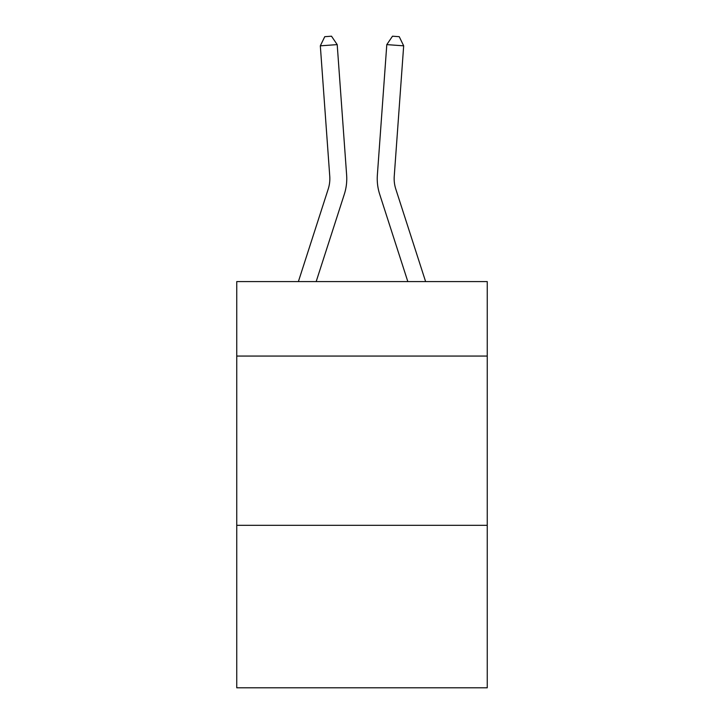 <?xml version="1.0" encoding="UTF-8"?>
<svg xmlns="http://www.w3.org/2000/svg" width="724" height="724" viewBox="0 0 724 724"><rect width="100%" height="100%" fill="white"/><g stroke="black" fill="none" stroke-linecap="round" stroke-linejoin="round"><path stroke-width="1.09" d="M487.252 356.063L487.252 281.591L236.748 281.591L236.748 356.063L487.252 356.063L487.252 687.8L236.748 687.8L236.748 356.063M487.252 525.316L236.748 525.316M344.316 194.267L316.171 281.591L344.316 194.267A50.78 50.78 129.1 0 0 346.633 175.018L337.203 44.617L346.633 175.018M298.388 281.591L328.207 189.073A33.847 33.847 -120.3 0 0 329.755 176.24L320.325 45.829L324.75 36.689L331.502 36.2L337.203 44.617L320.325 45.829M425.612 281.591L395.793 189.073A33.847 33.847 120.3 0 1 394.245 176.24L403.675 45.829L386.797 44.617L377.367 175.018A50.78 50.78 -129.1 0 0 379.684 194.267L407.829 281.591L379.684 194.267M328.207 189.073A33.847 33.847 -50.9 0 0 329.755 176.24A33.847 33.847 -50.9 0 1 328.207 189.073A33.847 33.847 -50.9 0 0 329.755 176.24A33.847 33.847 -50.9 0 1 328.207 189.073A33.847 33.847 -50.9 0 0 329.755 176.24A33.847 33.847 -50.9 0 1 328.207 189.073A33.847 33.847 -50.9 0 0 329.755 176.24A33.847 33.847 -50.9 0 1 328.207 189.073A33.847 33.847 -50.9 0 0 329.755 176.24A33.847 33.847 -50.9 0 1 328.207 189.073A33.847 33.847 -50.9 0 0 329.755 176.24A33.847 33.847 -50.9 0 1 328.207 189.073A33.847 33.847 -50.9 0 0 329.755 176.24A33.847 33.847 -50.9 0 1 328.207 189.073A33.847 33.847 -50.9 0 0 329.755 176.24A33.847 33.847 -50.9 0 1 328.207 189.073A33.847 33.847 -50.9 0 0 329.755 176.24A33.847 33.847 -50.9 0 1 328.207 189.073A33.847 33.847 -50.9 0 0 329.755 176.24A33.847 33.847 -50.9 0 1 328.207 189.073A33.847 33.847 -50.9 0 0 329.755 176.24A33.847 33.847 -50.9 0 1 328.207 189.073A33.847 33.847 -50.9 0 0 329.755 176.24A33.847 33.847 -50.9 0 1 328.207 189.073A33.847 33.847 -50.9 0 0 329.755 176.24A33.847 33.847 -50.9 0 1 328.207 189.073A33.847 33.847 -50.9 0 0 329.755 176.24A33.847 33.847 -50.9 0 1 328.207 189.073A33.847 33.847 -50.9 0 0 329.755 176.24A33.847 33.847 -50.9 0 1 328.207 189.073A33.847 33.847 -50.9 0 0 329.755 176.24A33.847 33.847 -50.9 0 1 328.207 189.073A33.847 33.847 -50.9 0 0 329.755 176.24A33.847 33.847 -50.9 0 1 328.207 189.073A33.847 33.847 -50.9 0 0 329.755 176.24A33.847 33.847 -50.9 0 1 328.207 189.073A33.847 33.847 -50.9 0 0 329.755 176.24A33.847 33.847 -50.9 0 1 328.207 189.073A33.847 33.847 -50.9 0 0 329.755 176.24A33.847 33.847 -50.9 0 1 328.207 189.073A33.847 33.847 -50.9 0 0 329.755 176.24A33.847 33.847 -50.9 0 1 328.207 189.073A33.847 33.847 -50.9 0 0 329.755 176.24A33.847 33.847 -50.9 0 1 328.207 189.073A33.847 33.847 -50.9 0 0 329.755 176.24A33.847 33.847 -50.9 0 1 328.207 189.073A33.847 33.847 -50.9 0 0 329.755 176.24A33.847 33.847 -50.9 0 1 328.207 189.073A33.847 33.847 -50.9 0 0 329.755 176.24A33.847 33.847 -50.9 0 1 328.207 189.073A33.847 33.847 -50.9 0 0 329.755 176.24A33.847 33.847 -50.9 0 1 328.207 189.073A33.847 33.847 -50.9 0 0 329.755 176.24A33.847 33.847 -50.9 0 1 328.207 189.073A33.847 33.847 -50.9 0 0 329.755 176.24A33.847 33.847 -50.9 0 1 328.207 189.073A33.847 33.847 -50.9 0 0 329.755 176.24A33.847 33.847 -50.9 0 1 328.207 189.073A33.847 33.847 -50.9 0 0 329.755 176.24M395.793 189.073A33.847 33.847 50.9 0 1 394.245 176.24A33.847 33.847 50.9 0 0 395.793 189.073A33.847 33.847 50.9 0 1 394.245 176.24A33.847 33.847 50.9 0 0 395.793 189.073A33.847 33.847 50.9 0 1 394.245 176.24A33.847 33.847 50.9 0 0 395.793 189.073A33.847 33.847 50.9 0 1 394.245 176.24A33.847 33.847 50.9 0 0 395.793 189.073A33.847 33.847 50.9 0 1 394.245 176.24A33.847 33.847 50.9 0 0 395.793 189.073A33.847 33.847 50.9 0 1 394.245 176.24A33.847 33.847 50.9 0 0 395.793 189.073A33.847 33.847 50.9 0 1 394.245 176.24A33.847 33.847 50.9 0 0 395.793 189.073A33.847 33.847 50.9 0 1 394.245 176.24A33.847 33.847 50.9 0 0 395.793 189.073A33.847 33.847 50.9 0 1 394.245 176.24A33.847 33.847 50.9 0 0 395.793 189.073A33.847 33.847 50.9 0 1 394.245 176.24A33.847 33.847 50.9 0 0 395.793 189.073A33.847 33.847 50.9 0 1 394.245 176.24A33.847 33.847 50.9 0 0 395.793 189.073A33.847 33.847 50.9 0 1 394.245 176.24A33.847 33.847 50.9 0 0 395.793 189.073A33.847 33.847 50.9 0 1 394.245 176.24A33.847 33.847 50.9 0 0 395.793 189.073A33.847 33.847 50.9 0 1 394.245 176.24A33.847 33.847 50.9 0 0 395.793 189.073A33.847 33.847 50.9 0 1 394.245 176.24A33.847 33.847 50.9 0 0 395.793 189.073A33.847 33.847 50.9 0 1 394.245 176.24A33.847 33.847 50.9 0 0 395.793 189.073A33.847 33.847 50.9 0 1 394.245 176.24A33.847 33.847 50.9 0 0 395.793 189.073A33.847 33.847 50.9 0 1 394.245 176.24A33.847 33.847 50.9 0 0 395.793 189.073A33.847 33.847 50.9 0 1 394.245 176.24A33.847 33.847 50.9 0 0 395.793 189.073A33.847 33.847 50.9 0 1 394.245 176.24A33.847 33.847 50.9 0 0 395.793 189.073A33.847 33.847 50.9 0 1 394.245 176.24A33.847 33.847 50.9 0 0 395.793 189.073A33.847 33.847 50.9 0 1 394.245 176.24A33.847 33.847 50.9 0 0 395.793 189.073A33.847 33.847 50.9 0 1 394.245 176.24A33.847 33.847 50.9 0 0 395.793 189.073A33.847 33.847 50.9 0 1 394.245 176.24A33.847 33.847 50.9 0 0 395.793 189.073A33.847 33.847 50.9 0 1 394.245 176.24A33.847 33.847 50.9 0 0 395.793 189.073A33.847 33.847 50.9 0 1 394.245 176.24A33.847 33.847 50.9 0 0 395.793 189.073A33.847 33.847 50.9 0 1 394.245 176.24A33.847 33.847 50.9 0 0 395.793 189.073A33.847 33.847 50.9 0 1 394.245 176.24A33.847 33.847 50.9 0 0 395.793 189.073A33.847 33.847 50.9 0 1 394.245 176.24A33.847 33.847 50.9 0 0 395.793 189.073A33.847 33.847 50.9 0 1 394.245 176.24M403.675 45.829L399.25 36.689L392.498 36.2L386.797 44.617L377.367 175.018"/></g></svg>
